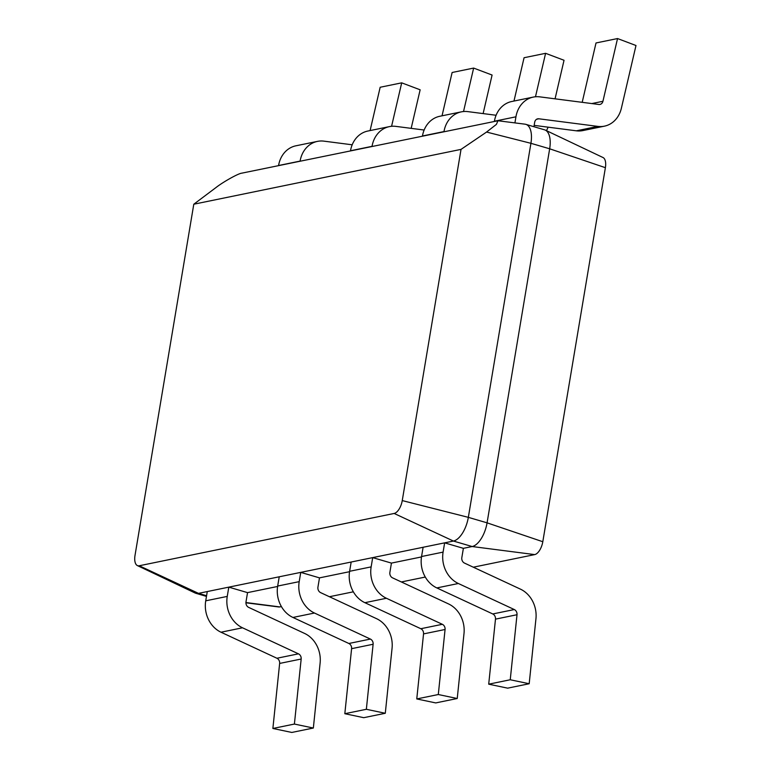 <?xml version="1.0" encoding="UTF-8"?>
<svg xmlns="http://www.w3.org/2000/svg" width="771" height="771" viewBox="0 0 771 771"><rect width="100%" height="100%" fill="white"/><g stroke="black" fill="none" stroke-linecap="round" stroke-linejoin="round"><path stroke-width="1.16" d="M300.083 161.197L300.102 161.091A26.908 22.966 -101.6 0 1 317.421 141.392A26.908 22.966 -101.6 0 1 323.955 141.151L352.193 144.794M278.553 165.62L278.572 165.514A26.908 22.966 -101.6 0 1 295.891 145.806L317.421 141.392M391.581 126.299L401.701 82.844L420.147 89.802L411.165 128.362M370.09 130.578L380.17 87.258L401.701 82.844M372.027 146.432L372.046 146.336A26.908 22.966 -101.6 0 1 389.365 126.627A26.908 22.966 -101.6 0 1 395.909 126.386L424.146 130.029M350.506 150.856L350.516 150.75A26.908 22.966 -101.6 0 1 367.834 131.041L389.365 126.627M463.525 111.535L473.645 68.079L492.091 75.038L483.118 113.597M442.034 115.814L452.124 72.493L473.645 68.079M443.98 131.677L443.99 131.571A26.908 22.966 -101.6 0 1 461.309 111.862A26.908 22.966 -101.6 0 1 467.852 111.622L496.09 115.264M422.45 136.091L422.469 135.985A26.908 22.966 -101.6 0 1 439.778 116.276L461.309 111.862M535.479 96.77L545.598 53.315L564.035 60.273L555.062 98.833M513.978 101.049L524.068 57.729L545.598 53.315M548.114 127.176A26.908 22.966 -101.6 0 1 546.408 130.627M514.922 122.897L515.944 116.806A26.908 22.966 -101.6 0 1 533.253 97.098A26.908 22.966 -101.6 0 1 539.796 96.857L598.807 104.471A4.722 4.028 78.4 0 0 599.954 104.432A4.722 4.028 78.4 0 0 602.932 101.29L617.542 38.55L635.988 45.508L621.378 108.248A26.908 22.966 -101.6 0 1 604.416 126.165A26.908 22.966 -101.6 0 1 597.882 126.396L538.862 118.792A4.722 4.028 78.4 0 0 537.715 118.83A4.722 4.028 78.4 0 0 534.679 122.29L533.937 126.714M494.394 121.326L494.413 121.22A26.908 22.966 -101.6 0 1 511.732 101.512L533.253 97.098M582.192 102.331L596.012 42.964L617.542 38.55M604.416 126.165L582.895 130.578A26.908 22.966 -101.6 0 1 576.351 130.819L534.158 125.374M228.804 587.145L247.539 592.629L245.997 601.891A4.722 4.028 78.4 0 0 248.676 607.394L304.603 633.434A26.908 22.966 -101.6 0 1 320.119 663.002L313.344 728.036L294.397 724.056L301.172 659.022A4.722 4.028 78.4 0 0 298.454 653.837L242.518 627.796A26.908 22.966 -101.6 0 1 227.252 596.407L228.804 587.145L207.274 591.559L205.732 600.821L227.252 596.407M294.397 724.056L272.876 728.47L291.814 732.45L313.344 728.036M272.876 728.47L279.642 663.436A4.722 4.028 78.4 0 0 276.924 658.251L220.998 632.22A26.908 22.966 -101.6 0 1 205.732 600.821M300.748 572.381L319.493 577.865L317.941 587.126A4.722 4.028 78.4 0 0 320.62 592.629L376.547 618.67A26.908 22.966 -101.6 0 1 392.063 648.238L385.288 713.271L366.35 709.291L373.116 644.257A4.722 4.028 78.4 0 0 370.398 639.072L314.472 613.032A26.908 22.966 -101.6 0 1 299.206 581.642L300.748 572.381L279.227 576.795L277.676 586.056L299.206 581.642M366.35 709.291L344.82 713.705L363.758 717.685L385.288 713.271M344.82 713.705L351.595 648.671A4.722 4.028 78.4 0 0 348.868 643.486L292.941 617.455A26.908 22.966 -101.6 0 1 277.676 586.056M372.701 557.616L391.437 563.1L389.885 572.361A4.722 4.028 78.4 0 0 392.564 577.865L448.491 603.905A26.908 22.966 -101.6 0 1 464.007 633.473L457.232 698.507L438.294 694.526L445.069 629.493A4.722 4.028 78.4 0 0 442.342 624.308L386.416 598.267A26.908 22.966 -101.6 0 1 371.15 566.878L372.701 557.616L351.171 562.03L349.62 571.292L371.15 566.878M438.294 694.526L416.764 698.94L435.711 702.921L457.232 698.507M416.764 698.94L423.539 633.907A4.722 4.028 78.4 0 0 420.821 628.722L364.885 602.691A26.908 22.966 -101.6 0 1 349.62 571.292M444.645 542.851L463.381 548.335L461.829 557.597A4.722 4.028 78.4 0 0 464.508 563.1L520.444 589.14A26.908 22.966 -101.6 0 1 535.951 618.708L529.185 683.742L510.238 679.762L517.013 614.728A4.722 4.028 78.4 0 0 514.296 609.543L458.36 583.502A26.908 22.966 -101.6 0 1 443.094 552.113L444.645 542.851L423.115 547.265L421.564 556.527L443.094 552.113M510.238 679.762L488.708 684.176L507.655 688.156L529.185 683.742M488.708 684.176L495.483 619.142A4.722 4.028 78.4 0 0 492.765 613.957L436.839 587.926A26.908 22.966 -101.6 0 1 421.564 556.527M463.381 548.335L472.16 546.533A22.186 10.543 -73.7 0 0 487.07 522.834L549.665 148.793A22.186 10.543 -73.7 0 0 545.319 130.116A22.186 10.543 -73.7 0 0 544.567 129.827L525.832 124.343A22.186 10.543 -73.7 0 0 525.041 124.179L497.96 120.748L496.399 124.391L486.568 132.053L461.029 149.381L402.25 500.581L468.334 517.351L530.92 143.31A22.186 10.543 -73.7 0 0 525.832 124.343M497.96 120.748L241.786 173.167C238.47 173.359 223.127 181.917 215.928 187.594L193.791 204.219L135.012 555.428A12.057 5.725 -73.7 0 0 137.373 565.577L195.092 592.995A22.186 10.543 -73.7 0 0 195.844 593.284A22.186 10.543 -73.7 0 0 198.494 593.362L453.425 541.049A22.186 10.543 -73.7 0 0 468.334 517.351L487.07 522.834L542.803 541.724A12.057 5.725 106.3 0 1 534.698 554.6L473.307 567.196M247.539 592.629L277.608 586.461M319.493 577.865L349.552 571.697M391.437 563.1L421.506 556.932M137.373 565.577A12.057 5.725 -73.7 0 0 139.223 565.769L394.154 513.457A12.057 5.725 -73.7 0 0 402.25 500.581M193.791 204.219L461.029 149.381M545.319 130.116L603.028 157.535A12.057 5.725 106.3 0 1 605.389 167.683L542.803 541.724M425.293 577.045L401.354 581.96M353.349 591.81L329.41 596.725M281.405 606.575L279.777 606.912A12.057 5.725 106.3 0 1 278.755 606.96L245.92 602.797M278.572 165.514L300.102 161.091M350.516 150.75L372.046 146.336M422.469 135.985L443.99 131.571M494.413 121.22L515.944 116.806M591.82 103.565L602.932 101.29M576.351 130.819L597.882 126.396M536.645 119.245L538.862 118.792M279.642 663.436L301.172 659.022M276.924 658.251L298.454 653.837M220.998 632.22L242.518 627.796M351.595 648.671L373.116 644.257M348.868 643.486L370.398 639.072M292.941 617.455L314.472 613.032M423.539 633.907L445.069 629.493M420.821 628.722L442.342 624.308M364.885 602.691L386.416 598.267M495.483 619.142L517.013 614.728M492.765 613.957L514.296 609.543M436.839 587.926L458.36 583.502M486.568 132.053L530.92 143.31L549.665 148.793L605.389 167.683M139.223 565.769L198.494 593.362L206.58 595.732M394.154 513.457L453.425 541.049L472.16 546.533L534.698 554.6M279.777 606.912L245.93 602.546M195.844 593.284L206.464 596.397"/></g></svg>
